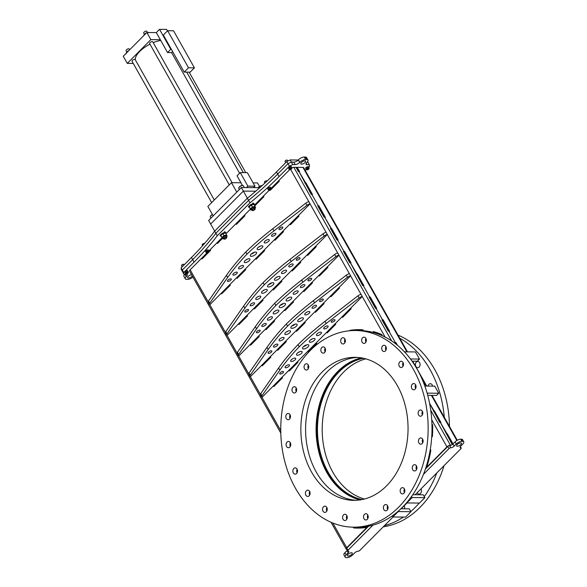 <?xml version="1.0" encoding="UTF-8"?>
<svg xmlns="http://www.w3.org/2000/svg" width="587" height="587" viewBox="0 0 587 587"><rect width="100%" height="100%" fill="white"/><g stroke="black" fill="none" stroke-linecap="round" stroke-linejoin="round"><path stroke-width="0.88" d="M296.039 167.354L296.596 167.361L298.996 171.617L296.596 167.361L297.191 167.368L299.59 171.617M361.35 357.872A72.157 54.085 -89.4 0 0 337.76 371.476A72.157 54.085 -89.4 0 0 317.472 445.592A72.157 54.085 -89.4 0 0 359.97 499.933M361.878 357.96A72.157 54.085 -89.4 0 0 338.648 371.483A72.157 54.085 -89.4 0 0 318.315 445.364A72.157 54.085 -89.4 0 0 360.506 499.853M453.025 443.926L447.36 433.874L446.766 433.866L452.636 444.286L446.766 433.866L446.208 433.859M291.996 167.823A2.752 1.108 -29.4 0 1 293.838 167.31L296.031 167.332L298.438 171.609L299.619 171.624L297.213 167.346L302.958 167.398A2.752 1.108 -29.4 0 1 303.699 167.713L407.459 351.855M397.421 345.244L395.961 342.661L395.374 342.654L396.335 344.364L395.374 342.654L394.816 342.647M389.526 331.237L383.113 319.856L382.526 319.856L388.939 331.229L382.526 319.856L381.968 319.849L388.374 331.229L389.563 331.237L383.135 319.834L381.954 319.827M376.678 308.432L370.265 297.059L369.678 297.051L376.084 308.432L369.678 297.051L369.12 297.044M376.715 308.439L370.287 297.037L369.106 297.022L375.526 308.424L376.715 308.439M350.982 262.829L344.569 251.449L343.975 251.449L350.388 262.822L343.975 251.449L343.417 251.441M351.019 262.829L344.591 251.427L343.41 251.419L349.83 262.822L351.019 262.829M325.286 217.227L318.873 205.846L318.279 205.839L324.692 217.219L318.279 205.839L317.721 205.832L324.134 217.212L325.315 217.227L318.895 205.824L317.714 205.81M299.032 171.617L311.286 194.414L312.467 194.422L299.032 171.617M311.88 194.414L318.301 205.817L311.88 194.414M338.134 240.024L324.728 217.219L337.54 240.024L331.127 228.644L330.562 228.614L336.982 240.017L338.163 240.032L331.743 228.629L330.569 228.637M337.576 240.024L343.997 251.427L337.576 240.024M350.424 262.822L362.678 285.62L363.867 285.634L350.424 262.822M363.272 285.627L369.7 297.029L363.272 285.627M376.12 308.432L382.548 319.834L376.12 308.432M397.48 345.295L395.983 342.639L395.396 342.632L388.968 331.229L395.396 342.632L394.802 342.625L395.344 343.586M429.574 403.291L439.773 422.435L440.954 422.449L429.574 403.291M453.047 443.911L440.36 422.442L452.254 444.586M312.438 194.422L306.025 183.041L305.431 183.034L311.844 194.414L305.431 183.034L304.873 183.034M363.83 285.634L357.417 274.254L356.823 274.246L363.236 285.627L356.823 274.246L356.265 274.239M440.925 422.449L434.512 411.069L433.918 411.061L440.331 422.442L433.918 411.061L433.36 411.054M350.755 308.087L342.192 316.709L342.581 317.406M350.747 308.072L342.162 316.709L342.566 317.42L351.151 308.784L350.747 308.072M282.098 377.17L273.527 385.791L273.924 386.488L282.494 377.867L282.09 377.155L273.505 385.791L273.909 386.503M327.465 266.755L318.902 275.376L319.291 276.073L327.862 267.452L327.458 266.74L318.88 275.376L319.277 276.088M258.801 335.83L250.216 344.459L250.62 345.178L259.205 336.542L258.801 335.83L250.245 344.466L250.634 345.163M281.489 280.615L272.904 289.252L273.307 289.963L281.885 281.334L281.489 280.615L272.926 289.252L273.322 289.949M245.322 269.022L236.752 277.636L237.148 278.333L245.718 269.719L245.315 269L236.73 277.636L237.133 278.355M283.139 230.97L274.569 239.591L274.965 240.288M283.132 230.955L274.547 239.584L274.951 240.303L283.528 231.667L283.132 230.955M359.266 329.652A99.225 74.373 -89.4 0 0 349.867 330.356A99.225 74.373 -89.4 0 1 363.001 329.813L363.529 330.76A98.33 73.698 -89.4 0 0 357.329 330.562M426.822 466.936L426.36 466.115A98.33 73.698 -89.4 0 0 430.315 449.275L430.843 450.214A99.225 74.373 -89.4 0 1 426.822 466.944L426.353 466.115A98.33 73.698 -89.4 0 0 430.315 449.282M342.544 525.967A99.225 74.373 -89.4 0 0 343.373 526.194L343.336 526.128M225.951 233.773L235.967 223.698L236.363 224.41L244.948 215.774L244.544 215.062L250.356 209.214M208.796 252.153L210.616 250.319L210.219 249.607L217.058 242.725L217.461 243.436L222.326 238.535M280.806 433.089L189.572 271.172A2.752 1.108 -29.4 0 1 190.144 269.807L201.635 258.243L202.038 258.955L207.835 253.122M346.807 549.381A2.752 1.108 -29.4 0 1 346.161 549.08A2.752 1.108 -29.4 0 1 346.734 547.708L368.042 526.268M387.31 506.882L387.853 506.339M404.091 489.998L404.634 489.448M425.656 468.301L446.956 446.861A2.752 1.108 -29.4 0 1 450.427 445.217L451.109 445.225M271.04 189.52L279.28 181.229L278.876 180.517L289.839 169.489M269.609 189.836L270.431 189.403M254.376 205.171L254.875 204.672L255.272 205.384L263.857 196.748L263.453 196.036L269.198 190.261M255.638 258.61L256.042 259.329L264.62 250.693L264.223 249.974L255.638 258.61M229.891 284.519L221.306 293.155L221.71 293.867L230.295 285.231L229.891 284.519M298.556 215.451L289.993 224.073L290.367 224.784L298.952 216.148L298.548 215.436L289.971 224.073L290.382 224.77M247.156 315.16L238.571 323.797L238.975 324.508L247.56 315.872L247.156 315.16M291.812 270.225L292.216 270.945L300.793 262.308L300.397 261.589L291.812 270.225M307.236 254.714L307.632 255.426L316.217 246.789L315.813 246.078L307.236 254.714M262.58 299.641L253.995 308.278L254.398 308.989L262.983 300.361L262.58 299.641M284.548 309.921L284.952 310.633L293.529 301.997L293.133 301.285L284.548 309.921M303.457 290.895L303.861 291.607L312.438 282.971L312.035 282.259L303.457 290.895M274.224 320.311L265.64 328.947L266.043 329.659L274.621 321.023L274.224 320.311L265.662 328.947L266.058 329.645M296.193 330.584L296.596 331.295L305.174 322.659L304.778 321.947L296.193 330.584M270.446 356.492L261.861 365.129L262.264 365.84L270.849 357.204L270.446 356.492L261.89 365.129L262.279 365.826M323.694 302.936L315.124 311.558L315.498 312.269L324.083 303.633L323.679 302.921L315.102 311.558L315.52 312.255M330.518 296.039L330.921 296.751L339.506 288.114L339.103 287.403L330.518 296.039M285.869 340.974L277.284 349.61L277.688 350.322L286.265 341.685L285.869 340.974L277.306 349.61L277.702 350.307M307.837 351.246L308.241 351.958L316.819 343.329L316.415 342.61L307.837 351.246M326.746 332.22L327.142 332.939L335.727 324.303L335.324 323.584L326.746 332.22M297.514 361.636L288.929 370.272L289.332 370.984L297.91 362.348L297.514 361.636M355.421 527.155A98.33 73.698 -89.4 0 0 366.281 526.568L366.743 527.397A99.225 74.373 -89.4 0 1 353.601 527.94A99.225 74.373 -89.4 0 0 357.344 528.102M353.169 527.163L353.601 527.94L353.169 527.163M432.414 436.596A99.225 74.373 -89.4 0 0 432.634 425.054L431.929 423.799A98.33 73.698 -89.4 0 1 431.805 435.517L432.414 436.596L431.812 435.517A98.33 73.698 -89.4 0 0 431.929 423.807M373.229 331.56A99.225 74.373 -89.4 0 1 381.594 334.465L382.298 335.727A98.33 73.698 -89.4 0 0 373.838 332.638L373.229 331.56L373.846 332.638A98.33 73.698 -89.4 0 1 382.298 335.72M297.521 361.651L288.951 370.272L289.347 370.969M335.331 323.606L326.768 332.22L327.157 332.917M339.11 287.417L330.547 296.039L330.936 296.736M304.785 321.962L296.215 330.584L296.611 331.281M312.049 282.274L303.479 290.895L303.875 291.592M293.14 301.3L284.57 309.921L284.966 310.618M262.587 299.656L254.017 308.278L254.413 308.975M315.821 246.092L307.258 254.714L307.647 255.411M300.405 261.611L291.834 270.225L292.231 270.923M247.164 315.175L238.601 323.797L238.99 324.494M229.899 284.534L221.336 293.155L221.725 293.852M264.231 249.996L255.661 258.61L256.057 259.307M221.937 237.838L217.08 242.725L217.476 243.422M270.636 188.831L270.446 189.388M278.884 180.532L271.179 188.288M263.46 196.051L254.897 204.672L255.286 205.369M210.227 249.622L208.811 251.045M208.392 251.463L207.901 251.962M206.984 252.887L201.657 258.243L202.053 258.94M244.559 215.077L235.989 223.698L236.378 224.395M363.529 330.752A98.33 73.698 -89.4 0 0 359.259 330.547A98.33 73.698 -89.4 0 1 428.385 397.898A98.33 73.698 -89.4 0 1 402.469 507.263A98.33 73.698 -89.4 0 1 357.351 527.207A98.33 73.698 -89.4 0 0 366.281 526.568M342.559 525.974A99.225 74.373 -89.4 0 0 343.373 526.194M351.51 552.749A2.752 1.108 150.6 0 0 348.619 553.893A2.752 1.108 150.6 0 0 347.46 555.757A2.752 1.108 150.6 0 0 348.208 556.072A2.752 1.108 150.6 0 0 351.099 554.928A2.752 1.108 150.6 0 0 352.259 553.057A2.752 1.108 150.6 0 0 351.51 552.749M457.376 446.223A2.752 1.108 -29.4 0 1 456.627 445.915A2.752 1.108 -29.4 0 1 457.787 444.043A2.752 1.108 -29.4 0 1 460.678 442.899A2.752 1.108 -29.4 0 1 461.426 443.207A2.752 1.108 -29.4 0 1 460.267 445.078A2.752 1.108 -29.4 0 1 457.376 446.223M425.421 468.991L447.8 446.465A1.431 0.58 -29.4 0 1 449.583 445.614A2.715 1.093 150.6 0 0 452.966 443.992L455.072 441.872A4.505 1.82 -29.4 0 1 460.758 439.179L461.962 441.321L462.527 441.329L461.323 439.186L460.758 439.179M461.323 439.186A4.505 1.82 -29.4 0 1 462.541 439.692L463.752 441.835A4.505 1.82 150.6 0 0 462.527 441.329M346.081 554.898A4.505 1.82 150.6 0 0 345.134 557.136L343.931 555.001A4.505 1.82 -29.4 0 1 344.87 552.756L346.081 554.898L348.179 552.778L346.976 550.643L344.87 552.756M346.976 550.643A2.715 1.093 150.6 0 0 347.306 550.261M348.179 552.778A2.715 1.093 -29.4 0 0 348.751 551.428A2.715 1.093 -29.4 0 0 348.062 551.12A1.431 0.58 -29.4 0 1 347.695 550.958L346.491 548.823A1.431 0.58 -29.4 0 1 346.792 548.111L368.599 526.165M387.237 507.417L387.956 506.691M404.017 490.527L404.737 489.8M461.962 441.321A4.505 1.82 150.6 0 0 456.275 444.014L454.169 446.127A2.715 1.093 -29.4 0 1 450.787 447.749L449.583 445.614M423.476 474.296L449.004 448.607A1.431 0.58 -29.4 0 1 450.787 447.749M347.695 550.958A1.431 0.58 -29.4 0 1 347.996 550.246L372.958 525.13M345.134 557.136A4.505 1.82 150.6 0 0 346.359 557.643L346.924 557.65A4.505 1.82 150.6 0 0 352.611 554.957L354.717 552.844A2.715 1.093 -29.4 0 1 358.099 551.222A1.431 0.58 -29.4 0 0 359.875 550.364L393.055 516.978M460.23 446.795L460.824 447.852A1.431 0.58 -29.4 0 1 461.191 448.006A1.431 0.58 -29.4 0 1 460.89 448.717L415.156 494.738M407.004 502.949L401.207 508.775M460.824 447.852A2.715 1.093 -29.4 0 1 460.135 447.543A2.715 1.093 -29.4 0 1 460.7 446.193L462.805 444.073A4.505 1.82 150.6 0 0 463.752 441.835M192.257 275.949A2.752 1.108 -29.4 0 1 191.883 276.404A2.752 1.108 -29.4 0 1 189.432 277.864A2.752 1.108 -29.4 0 1 187.657 277.732A2.752 1.108 -29.4 0 1 188.236 276.367A2.752 1.108 -29.4 0 1 191.567 274.723M301.41 162.482A2.752 1.108 150.6 0 0 300.837 163.854A2.752 1.108 150.6 0 0 302.613 163.978A2.752 1.108 150.6 0 0 305.057 162.518A2.752 1.108 150.6 0 0 305.636 161.146A2.752 1.108 150.6 0 0 303.861 161.014A2.752 1.108 150.6 0 0 301.41 162.482M306.194 163.274L307.008 164.712A3.573 1.445 -29.4 0 1 306.04 164.309A3.573 1.445 -29.4 0 1 306.788 162.533L307.03 162.283A4.505 1.82 150.6 0 0 307.977 160.046A4.505 1.82 150.6 0 0 306.752 159.532L305.35 157.045A4.505 1.82 -29.4 0 1 306.568 157.551L307.977 160.046M307.082 162.232L307.97 162.247L307.61 161.608M307.008 164.712L309.371 164.734L307.97 162.247M308.711 167.207L309.54 166.378L309.371 164.734M306.392 169.548L305.335 170.612M183.914 274.144L182.513 271.649L182.344 270.013L183.753 272.507L183.914 274.144L186.284 274.166A3.573 1.445 -29.4 0 1 187.253 274.569A3.573 1.445 -29.4 0 1 186.505 276.352L186.262 276.594A4.505 1.82 150.6 0 0 185.316 278.84A4.505 1.82 150.6 0 0 186.541 279.346L187.679 279.361A4.505 1.82 150.6 0 0 192.903 277.093M185.316 278.84L183.914 276.345A4.505 1.82 -29.4 0 1 184.802 274.151M183.753 272.507L194.084 262.11L192.683 259.615A214.541 86.575 150.6 0 0 215.862 233.281L217.271 235.776A214.541 86.575 -29.4 0 1 194.084 262.11M276.477 171.947L277.68 174.082L288.012 163.685L286.808 161.55L276.477 171.947A214.541 86.575 150.6 0 1 247.376 198.223L248.58 200.358A214.541 86.575 150.6 0 0 277.68 174.082A214.541 86.575 -29.4 0 1 248.58 200.358L215.862 233.281A214.541 86.575 -29.4 0 1 192.683 259.615L182.344 270.013L182.513 271.649L181.31 269.514L181.141 267.877L182.344 270.013L192.683 259.615L191.479 257.48A214.541 86.575 150.6 0 0 214.659 231.146L215.862 233.281L248.58 200.358L249.989 202.853L217.271 235.776M279.089 176.577L289.42 166.18L288.012 163.685L277.68 174.082L279.089 176.577A214.541 86.575 -29.4 0 1 249.989 202.853M286.808 161.55L290.198 159.943L291.401 162.085L288.012 163.685L291.401 162.085L292.803 164.58L289.42 166.18M292.803 164.58L295.173 164.602L293.764 162.107A3.573 1.445 150.6 0 0 298.277 159.972L298.526 159.723A4.505 1.82 -29.4 0 1 304.213 157.03L305.35 157.045M291.401 162.085L293.764 162.107M298.277 159.972L299.686 162.467A3.573 1.445 -29.4 0 1 295.173 164.602M299.686 162.467L298.526 159.723M304.213 157.03L305.614 159.525A4.505 1.82 150.6 0 0 299.928 162.217M305.614 159.525L306.752 159.532M224.425 232.929L224.821 232.489A3.104 1.255 -29.4 0 0 221.629 233.846A3.104 1.255 -29.4 0 0 220.418 235.886L220.015 235.167M306.693 167.148A0.998 0.404 -29.4 0 1 307.588 166.833A0.998 0.404 -29.4 0 1 307.859 167.156M268.464 239.525A2.862 1.152 -29.4 0 1 269.242 239.848A2.862 1.152 -29.4 0 1 268.039 241.785A2.862 1.152 -29.4 0 1 265.031 242.981A2.862 1.152 -29.4 0 1 264.26 242.658A2.862 1.152 -29.4 0 1 265.456 240.714A2.862 1.152 -29.4 0 1 268.464 239.525M275.222 233.266A2.502 1.013 -29.4 0 1 275.897 233.553A2.502 1.013 -29.4 0 1 274.848 235.248A2.502 1.013 -29.4 0 1 272.214 236.29A2.502 1.013 -29.4 0 1 271.539 236.011A2.502 1.013 -29.4 0 1 272.588 234.308A2.502 1.013 -29.4 0 1 275.222 233.266M282.186 227.015A2.143 0.866 -29.4 0 1 282.765 227.257A2.143 0.866 -29.4 0 1 281.87 228.71A2.143 0.866 -29.4 0 1 279.61 229.605A2.143 0.866 -29.4 0 1 279.03 229.363A2.143 0.866 -29.4 0 1 279.933 227.91A2.143 0.866 -29.4 0 1 282.186 227.015M260.312 246.136A3.221 1.299 -29.4 0 1 258.471 247.171M261.927 245.784A3.221 1.299 -29.4 0 1 262.8 246.144A3.221 1.299 -29.4 0 1 261.442 248.33A3.221 1.299 -29.4 0 1 258.067 249.666A3.221 1.299 -29.4 0 1 257.194 249.306A3.221 1.299 -29.4 0 1 258.544 247.12A3.221 1.299 -29.4 0 1 261.927 245.784M230.691 278.832A2.143 0.866 -29.4 0 1 231.278 279.074A2.143 0.866 -29.4 0 1 230.375 280.527A2.143 0.866 -29.4 0 1 228.116 281.422A2.143 0.866 -29.4 0 1 227.536 281.18A2.143 0.866 -29.4 0 1 228.438 279.72A2.143 0.866 -29.4 0 1 230.691 278.832M236.598 272.126A2.502 1.013 -29.4 0 1 237.28 272.412A2.502 1.013 -29.4 0 1 236.223 274.107A2.502 1.013 -29.4 0 1 233.597 275.149A2.502 1.013 -29.4 0 1 232.914 274.87A2.502 1.013 -29.4 0 1 233.971 273.168A2.502 1.013 -29.4 0 1 236.598 272.126M242.717 265.434A2.862 1.152 -29.4 0 1 243.495 265.757A2.862 1.152 -29.4 0 1 242.292 267.694A2.862 1.152 -29.4 0 1 239.283 268.883A2.862 1.152 -29.4 0 1 238.513 268.56A2.862 1.152 -29.4 0 1 239.716 266.623A2.862 1.152 -29.4 0 1 242.717 265.434M247.435 259.094A3.221 1.299 -29.4 0 1 245.601 260.129M249.049 258.735A3.221 1.299 -29.4 0 1 249.923 259.102A3.221 1.299 -29.4 0 1 248.572 261.281A3.221 1.299 -29.4 0 1 245.19 262.624A3.221 1.299 -29.4 0 1 244.317 262.257A3.221 1.299 -29.4 0 1 245.667 260.078A3.221 1.299 -29.4 0 1 249.049 258.735M254.487 252.205A3.573 1.445 -29.4 0 1 251.207 254.054M255.594 252.043A3.573 1.445 -29.4 0 1 256.57 252.447A3.573 1.445 -29.4 0 1 255.066 254.868A3.573 1.445 -29.4 0 1 251.309 256.358A3.573 1.445 -29.4 0 1 250.333 255.954A3.573 1.445 -29.4 0 1 251.838 253.533A3.573 1.445 -29.4 0 1 255.594 252.043M306.95 205.333L273.997 230.852A171.639 69.266 150.6 0 0 247.01 254.134L245.806 251.999A171.639 69.266 -29.4 0 1 272.786 228.71L305.746 203.19A3.573 1.445 -29.4 0 1 308.879 201.693L310.083 203.828A3.573 1.445 150.6 0 0 306.95 205.333L305.746 203.19M247.01 254.134A171.639 69.266 150.6 0 0 227.631 277.497L209.72 303.163A3.573 1.445 150.6 0 0 209.442 304.382L208.238 302.246A3.573 1.445 -29.4 0 1 208.517 301.028L226.428 275.362A171.639 69.266 -29.4 0 1 245.806 251.999M209.442 304.382A3.573 1.445 150.6 0 0 209.838 304.697L310.083 203.828M256.548 299.524A2.862 1.152 150.6 0 0 259.557 298.335A2.862 1.152 150.6 0 0 260.76 296.398A2.862 1.152 150.6 0 0 259.982 296.075A2.862 1.152 150.6 0 0 256.981 297.264A2.862 1.152 150.6 0 0 255.778 299.201A2.862 1.152 150.6 0 0 256.548 299.524M250.862 305.79A2.502 1.013 150.6 0 0 253.489 304.748A2.502 1.013 150.6 0 0 254.545 303.053A2.502 1.013 150.6 0 0 253.863 302.767A2.502 1.013 150.6 0 0 251.236 303.809A2.502 1.013 150.6 0 0 250.179 305.511A2.502 1.013 150.6 0 0 250.862 305.79M245.381 312.064A2.143 0.866 150.6 0 0 247.641 311.169A2.143 0.866 150.6 0 0 248.543 309.709A2.143 0.866 150.6 0 0 247.956 309.466A2.143 0.866 150.6 0 0 245.704 310.362A2.143 0.866 150.6 0 0 244.801 311.822A2.143 0.866 150.6 0 0 245.381 312.064M262.455 293.265A3.221 1.299 150.6 0 0 265.838 291.922A3.221 1.299 150.6 0 0 267.188 289.736A3.221 1.299 150.6 0 0 266.315 289.376A3.221 1.299 150.6 0 0 262.932 290.712A3.221 1.299 150.6 0 0 261.582 292.898A3.221 1.299 150.6 0 0 262.455 293.265M262.866 290.77A3.221 1.299 150.6 0 0 264.7 289.736M296.875 260.246A2.143 0.866 150.6 0 0 299.135 259.351A2.143 0.866 150.6 0 0 300.03 257.898A2.143 0.866 150.6 0 0 299.451 257.656A2.143 0.866 150.6 0 0 297.198 258.544A2.143 0.866 150.6 0 0 296.296 260.004A2.143 0.866 150.6 0 0 296.875 260.246M289.479 266.931A2.502 1.013 150.6 0 0 292.113 265.889A2.502 1.013 150.6 0 0 293.162 264.194A2.502 1.013 150.6 0 0 292.487 263.908A2.502 1.013 150.6 0 0 289.853 264.95A2.502 1.013 150.6 0 0 288.804 266.652A2.502 1.013 150.6 0 0 289.479 266.931M282.296 273.615A2.862 1.152 150.6 0 0 285.304 272.427A2.862 1.152 150.6 0 0 286.507 270.49A2.862 1.152 150.6 0 0 285.73 270.167A2.862 1.152 150.6 0 0 282.721 271.355A2.862 1.152 150.6 0 0 281.525 273.293A2.862 1.152 150.6 0 0 282.296 273.615M275.332 280.307A3.221 1.299 150.6 0 0 278.708 278.972A3.221 1.299 150.6 0 0 280.065 276.785A3.221 1.299 150.6 0 0 279.192 276.426A3.221 1.299 150.6 0 0 275.809 277.761A3.221 1.299 150.6 0 0 274.459 279.948A3.221 1.299 150.6 0 0 275.332 280.307M275.736 277.812A3.221 1.299 150.6 0 0 277.578 276.778M268.575 286.999A3.573 1.445 150.6 0 0 272.331 285.509A3.573 1.445 150.6 0 0 273.836 283.088A3.573 1.445 150.6 0 0 272.86 282.685A3.573 1.445 150.6 0 0 269.103 284.167A3.573 1.445 150.6 0 0 267.599 286.595A3.573 1.445 150.6 0 0 268.575 286.999M268.472 284.695A3.573 1.445 150.6 0 0 271.752 282.846M226.707 335.023L225.503 332.888A3.573 1.445 -29.4 0 1 225.782 331.67L243.693 306.003A171.639 69.266 -29.4 0 1 263.071 282.64L264.275 284.776A171.639 69.266 150.6 0 0 244.896 308.138L226.986 333.805A3.573 1.445 150.6 0 0 226.707 335.023A3.573 1.445 150.6 0 0 227.11 335.338L327.348 234.47A3.573 1.445 150.6 0 0 324.215 235.974L291.262 261.494A171.639 69.266 150.6 0 0 264.275 284.776M263.071 282.64A171.639 69.266 -29.4 0 1 290.051 259.351L323.011 233.831A3.573 1.445 -29.4 0 1 326.145 232.335L327.348 234.47M268.193 320.194A2.862 1.152 150.6 0 0 271.201 318.998A2.862 1.152 150.6 0 0 272.405 317.061A2.862 1.152 150.6 0 0 271.627 316.738A2.862 1.152 150.6 0 0 268.619 317.927A2.862 1.152 150.6 0 0 267.423 319.871A2.862 1.152 150.6 0 0 268.193 320.194M262.506 326.46A2.502 1.013 150.6 0 0 265.133 325.418A2.502 1.013 150.6 0 0 266.19 323.716A2.502 1.013 150.6 0 0 265.507 323.437A2.502 1.013 150.6 0 0 262.881 324.479A2.502 1.013 150.6 0 0 261.824 326.174A2.502 1.013 150.6 0 0 262.506 326.46M257.025 332.726A2.143 0.866 150.6 0 0 259.285 331.831A2.143 0.866 150.6 0 0 260.188 330.378A2.143 0.866 150.6 0 0 259.601 330.136A2.143 0.866 150.6 0 0 257.348 331.024A2.143 0.866 150.6 0 0 256.446 332.484A2.143 0.866 150.6 0 0 257.025 332.726M274.1 313.928A3.221 1.299 150.6 0 0 277.482 312.585A3.221 1.299 150.6 0 0 278.832 310.406A3.221 1.299 150.6 0 0 277.959 310.039A3.221 1.299 150.6 0 0 274.577 311.381A3.221 1.299 150.6 0 0 273.226 313.561A3.221 1.299 150.6 0 0 274.1 313.928M274.511 311.433A3.221 1.299 150.6 0 0 276.345 310.398M308.52 280.909A2.143 0.866 150.6 0 0 310.772 280.021A2.143 0.866 150.6 0 0 311.675 278.561A2.143 0.866 150.6 0 0 311.095 278.319A2.143 0.866 150.6 0 0 308.843 279.214A2.143 0.866 150.6 0 0 307.94 280.667A2.143 0.866 150.6 0 0 308.52 280.909M301.124 287.593A2.502 1.013 150.6 0 0 303.758 286.551A2.502 1.013 150.6 0 0 304.807 284.856A2.502 1.013 150.6 0 0 304.125 284.57A2.502 1.013 150.6 0 0 301.498 285.612A2.502 1.013 150.6 0 0 300.449 287.314A2.502 1.013 150.6 0 0 301.124 287.593M293.94 294.285A2.862 1.152 150.6 0 0 296.949 293.096A2.862 1.152 150.6 0 0 298.152 291.152A2.862 1.152 150.6 0 0 297.374 290.829A2.862 1.152 150.6 0 0 294.366 292.018A2.862 1.152 150.6 0 0 293.17 293.962A2.862 1.152 150.6 0 0 293.94 294.285M286.97 300.977A3.221 1.299 150.6 0 0 290.352 299.634A3.221 1.299 150.6 0 0 291.71 297.448A3.221 1.299 150.6 0 0 290.836 297.088A3.221 1.299 150.6 0 0 287.454 298.423A3.221 1.299 150.6 0 0 286.104 300.61A3.221 1.299 150.6 0 0 286.97 300.977M287.381 298.482A3.221 1.299 150.6 0 0 289.222 297.44M280.219 307.669A3.573 1.445 150.6 0 0 283.976 306.179A3.573 1.445 150.6 0 0 285.48 303.75A3.573 1.445 150.6 0 0 284.504 303.347A3.573 1.445 150.6 0 0 280.747 304.836A3.573 1.445 150.6 0 0 279.243 307.258A3.573 1.445 150.6 0 0 280.219 307.669M280.116 305.365A3.573 1.445 150.6 0 0 283.396 303.516M238.351 355.693L237.148 353.55A3.573 1.445 -29.4 0 1 237.427 352.332L255.338 326.666A171.639 69.266 -29.4 0 1 274.709 303.303L275.919 305.445A171.639 69.266 150.6 0 0 256.541 328.808L238.63 354.475A3.573 1.445 150.6 0 0 238.351 355.693A3.573 1.445 150.6 0 0 238.748 356.001L338.993 255.14A3.573 1.445 150.6 0 0 335.859 256.636L302.907 282.156A171.639 69.266 150.6 0 0 275.919 305.445M274.709 303.303A171.639 69.266 -29.4 0 1 301.696 280.021L334.649 254.501A3.573 1.445 -29.4 0 1 337.789 252.997L338.993 255.14M279.838 340.856A2.862 1.152 150.6 0 0 282.846 339.668A2.862 1.152 150.6 0 0 284.049 337.723A2.862 1.152 150.6 0 0 283.272 337.4A2.862 1.152 150.6 0 0 280.263 338.589A2.862 1.152 150.6 0 0 279.067 340.533A2.862 1.152 150.6 0 0 279.838 340.856M274.151 347.122A2.502 1.013 150.6 0 0 276.778 346.081A2.502 1.013 150.6 0 0 277.834 344.386A2.502 1.013 150.6 0 0 277.152 344.099A2.502 1.013 150.6 0 0 274.525 345.141A2.502 1.013 150.6 0 0 273.469 346.836A2.502 1.013 150.6 0 0 274.151 347.122M268.67 353.389A2.143 0.866 150.6 0 0 270.93 352.501A2.143 0.866 150.6 0 0 271.825 351.041A2.143 0.866 150.6 0 0 271.245 350.799A2.143 0.866 150.6 0 0 268.993 351.694A2.143 0.866 150.6 0 0 268.09 353.147A2.143 0.866 150.6 0 0 268.67 353.389M285.744 334.59A3.221 1.299 150.6 0 0 289.127 333.255A3.221 1.299 150.6 0 0 290.477 331.068A3.221 1.299 150.6 0 0 289.604 330.708A3.221 1.299 150.6 0 0 286.221 332.044A3.221 1.299 150.6 0 0 284.871 334.23A3.221 1.299 150.6 0 0 285.744 334.59M286.155 332.095A3.221 1.299 150.6 0 0 287.99 331.061M320.164 301.579A2.143 0.866 150.6 0 0 322.417 300.683A2.143 0.866 150.6 0 0 323.32 299.223A2.143 0.866 150.6 0 0 322.74 298.981A2.143 0.866 150.6 0 0 320.487 299.876A2.143 0.866 150.6 0 0 319.585 301.336A2.143 0.866 150.6 0 0 320.164 301.579M312.768 308.263A2.502 1.013 150.6 0 0 315.402 307.221A2.502 1.013 150.6 0 0 316.452 305.519A2.502 1.013 150.6 0 0 315.769 305.24A2.502 1.013 150.6 0 0 313.142 306.282A2.502 1.013 150.6 0 0 312.093 307.977A2.502 1.013 150.6 0 0 312.768 308.263M305.585 314.948A2.862 1.152 150.6 0 0 308.593 313.759A2.862 1.152 150.6 0 0 309.797 311.814A2.862 1.152 150.6 0 0 309.019 311.492A2.862 1.152 150.6 0 0 306.01 312.688A2.862 1.152 150.6 0 0 304.807 314.625A2.862 1.152 150.6 0 0 305.585 314.948M298.614 321.639A3.221 1.299 150.6 0 0 301.997 320.297A3.221 1.299 150.6 0 0 303.354 318.117A3.221 1.299 150.6 0 0 302.481 317.75A3.221 1.299 150.6 0 0 299.099 319.093A3.221 1.299 150.6 0 0 297.741 321.272A3.221 1.299 150.6 0 0 298.614 321.639M299.025 319.145A3.221 1.299 150.6 0 0 300.867 318.11M291.856 328.331A3.573 1.445 150.6 0 0 295.621 326.842A3.573 1.445 150.6 0 0 297.117 324.413A3.573 1.445 150.6 0 0 296.149 324.009A3.573 1.445 150.6 0 0 292.392 325.499A3.573 1.445 150.6 0 0 290.888 327.928A3.573 1.445 150.6 0 0 291.856 328.331M291.761 326.027A3.573 1.445 150.6 0 0 295.041 324.178M249.996 376.355L248.793 374.22A3.573 1.445 -29.4 0 1 249.064 373.002L266.982 347.335A171.639 69.266 -29.4 0 1 286.353 323.973L287.564 326.108A171.639 69.266 150.6 0 0 268.186 349.47L250.275 375.137A3.573 1.445 150.6 0 0 249.996 376.355A3.573 1.445 150.6 0 0 250.392 376.671L350.637 275.802A3.573 1.445 150.6 0 0 347.504 277.299L314.544 302.819A171.639 69.266 150.6 0 0 287.564 326.108M286.353 323.973A171.639 69.266 -29.4 0 1 313.341 300.683L346.293 275.164A3.573 1.445 -29.4 0 1 349.434 273.659L350.637 275.802M296.604 473.496A3.126 2.348 -89.4 0 0 297.426 470.018A3.126 2.348 -89.4 0 0 295.224 467.876A3.126 2.348 -89.4 0 0 293.786 468.507A3.126 2.348 -89.4 0 0 292.964 471.985A3.126 2.348 -89.4 0 0 295.166 474.135A3.126 2.348 -89.4 0 0 296.604 473.496M344.437 343.336A3.126 2.348 -89.4 0 0 345.259 339.858A3.126 2.348 -89.4 0 0 343.057 337.716A3.126 2.348 -89.4 0 0 341.627 338.354A3.126 2.348 -89.4 0 0 340.798 341.832A3.126 2.348 -89.4 0 0 342.999 343.975A3.126 2.348 -89.4 0 0 344.437 343.336M365.4 342.779A3.126 2.348 -89.4 0 0 366.222 339.301A3.126 2.348 -89.4 0 0 364.021 337.158A3.126 2.348 -89.4 0 0 362.583 337.796A3.126 2.348 -89.4 0 0 361.761 341.274A3.126 2.348 -89.4 0 0 363.962 343.417A3.126 2.348 -89.4 0 0 365.4 342.779M385.424 350.894A3.126 2.348 -89.4 0 0 386.246 347.416A3.126 2.348 -89.4 0 0 384.052 345.273A3.126 2.348 -89.4 0 0 382.614 345.904A3.126 2.348 -89.4 0 0 381.792 349.382A3.126 2.348 -89.4 0 0 383.986 351.525A3.126 2.348 -89.4 0 0 385.424 350.894M402.557 366.875A3.126 2.348 -89.4 0 0 403.379 363.397A3.126 2.348 -89.4 0 0 401.185 361.254A3.126 2.348 -89.4 0 0 399.747 361.893A3.126 2.348 -89.4 0 0 398.925 365.371A3.126 2.348 -89.4 0 0 401.119 367.513A3.126 2.348 -89.4 0 0 402.557 366.875M415.119 389.174A3.126 2.348 -89.4 0 0 415.941 385.696A3.126 2.348 -89.4 0 0 413.747 383.546A3.126 2.348 -89.4 0 0 412.309 384.184A3.126 2.348 -89.4 0 0 411.487 387.662A3.126 2.348 -89.4 0 0 413.681 389.805A3.126 2.348 -89.4 0 0 415.119 389.174M421.884 415.596A3.126 2.348 -89.4 0 0 422.706 412.111A3.126 2.348 -89.4 0 0 420.505 409.968A3.126 2.348 -89.4 0 0 419.074 410.607A3.126 2.348 -89.4 0 0 418.245 414.084A3.126 2.348 -89.4 0 0 420.446 416.227A3.126 2.348 -89.4 0 0 421.884 415.596M422.178 443.559A3.126 2.348 -89.4 0 0 423.007 440.074A3.126 2.348 -89.4 0 0 420.806 437.931A3.126 2.348 -89.4 0 0 419.367 438.57A3.126 2.348 -89.4 0 0 418.546 442.048A3.126 2.348 -89.4 0 0 420.747 444.19A3.126 2.348 -89.4 0 0 422.178 443.559M415.985 470.319A3.126 2.348 -89.4 0 0 416.814 466.841A3.126 2.348 -89.4 0 0 414.613 464.699A3.126 2.348 -89.4 0 0 413.175 465.337A3.126 2.348 -89.4 0 0 412.353 468.815A3.126 2.348 -89.4 0 0 414.554 470.957A3.126 2.348 -89.4 0 0 415.985 470.319M403.907 493.271A3.126 2.348 -89.4 0 0 404.737 489.793A3.126 2.348 -89.4 0 0 402.535 487.65A3.126 2.348 -89.4 0 0 401.097 488.281A3.126 2.348 -89.4 0 0 400.275 491.767A3.126 2.348 -89.4 0 0 402.469 493.909A3.126 2.348 -89.4 0 0 403.907 493.271M387.127 510.162A3.126 2.348 -89.4 0 0 387.948 506.676A3.126 2.348 -89.4 0 0 385.754 504.534A3.126 2.348 -89.4 0 0 384.316 505.172A3.126 2.348 -89.4 0 0 383.494 508.65A3.126 2.348 -89.4 0 0 385.688 510.793A3.126 2.348 -89.4 0 0 387.127 510.162M367.286 519.326A3.126 2.348 -89.4 0 0 368.108 515.848A3.126 2.348 -89.4 0 0 365.906 513.706A3.126 2.348 -89.4 0 0 364.476 514.344A3.126 2.348 -89.4 0 0 363.647 517.822A3.126 2.348 -89.4 0 0 365.848 519.965A3.126 2.348 -89.4 0 0 367.286 519.326M346.323 519.884A3.126 2.348 -89.4 0 0 347.144 516.406A3.126 2.348 -89.4 0 0 344.951 514.263A3.126 2.348 -89.4 0 0 343.512 514.902A3.126 2.348 -89.4 0 0 342.691 518.38A3.126 2.348 -89.4 0 0 344.885 520.522A3.126 2.348 -89.4 0 0 346.323 519.884M326.299 511.776A3.126 2.348 -89.4 0 0 327.12 508.298A3.126 2.348 -89.4 0 0 324.919 506.155A3.126 2.348 -89.4 0 0 323.488 506.786A3.126 2.348 -89.4 0 0 322.659 510.264A3.126 2.348 -89.4 0 0 324.86 512.407A3.126 2.348 -89.4 0 0 326.299 511.776M309.166 495.788A3.126 2.348 -89.4 0 0 309.987 492.31A3.126 2.348 -89.4 0 0 307.786 490.167A3.126 2.348 -89.4 0 0 306.355 490.805A3.126 2.348 -89.4 0 0 305.526 494.283A3.126 2.348 -89.4 0 0 307.727 496.426A3.126 2.348 -89.4 0 0 309.166 495.788M289.839 447.074A3.126 2.348 -89.4 0 0 290.66 443.596A3.126 2.348 -89.4 0 0 288.466 441.453A3.126 2.348 -89.4 0 0 287.028 442.084A3.126 2.348 -89.4 0 0 286.207 445.57A3.126 2.348 -89.4 0 0 288.4 447.712A3.126 2.348 -89.4 0 0 289.839 447.074M289.538 419.111A3.126 2.348 -89.4 0 0 290.367 415.633A3.126 2.348 -89.4 0 0 288.166 413.49A3.126 2.348 -89.4 0 0 286.727 414.121A3.126 2.348 -89.4 0 0 285.906 417.606A3.126 2.348 -89.4 0 0 288.107 419.749A3.126 2.348 -89.4 0 0 289.538 419.111M295.731 392.343A3.126 2.348 -89.4 0 0 296.56 388.865A3.126 2.348 -89.4 0 0 294.358 386.723A3.126 2.348 -89.4 0 0 292.92 387.361A3.126 2.348 -89.4 0 0 292.099 390.839A3.126 2.348 -89.4 0 0 294.3 392.982A3.126 2.348 -89.4 0 0 295.731 392.343M307.808 369.399A3.126 2.348 -89.4 0 0 308.637 365.914A3.126 2.348 -89.4 0 0 306.436 363.771A3.126 2.348 -89.4 0 0 304.998 364.41A3.126 2.348 -89.4 0 0 304.176 367.888A3.126 2.348 -89.4 0 0 306.377 370.03A3.126 2.348 -89.4 0 0 307.808 369.399M324.596 352.508A3.126 2.348 -89.4 0 0 325.418 349.03A3.126 2.348 -89.4 0 0 323.217 346.888A3.126 2.348 -89.4 0 0 321.786 347.519A3.126 2.348 -89.4 0 0 320.957 351.004A3.126 2.348 -89.4 0 0 323.158 353.147A3.126 2.348 -89.4 0 0 324.596 352.508M398.624 507.227A98.33 73.698 90.6 0 1 353.499 527.17A98.33 73.698 90.6 0 1 284.372 459.819A98.33 73.698 90.6 0 1 310.288 350.454A98.33 73.698 90.6 0 1 355.406 330.51A98.33 73.698 90.6 0 1 424.533 397.861A98.33 73.698 90.6 0 1 398.624 507.227M322.336 371.835A71.511 53.6 90.6 0 1 355.15 357.329A71.511 53.6 90.6 0 1 405.419 406.314A71.511 53.6 90.6 0 1 386.576 485.845A71.511 53.6 90.6 0 1 353.763 500.351A71.511 53.6 90.6 0 1 303.486 451.366A71.511 53.6 90.6 0 1 322.336 371.835M357.512 357.424A71.511 53.6 -89.4 0 0 327.069 371.879A71.511 53.6 -89.4 0 0 307.867 449.913A71.511 53.6 -89.4 0 0 356.126 500.307M325.132 348.245A3.126 2.348 -89.4 0 0 325.095 351.826M308.314 368.709A3.126 2.348 90.6 0 1 308.344 365.129M296.237 391.661A3.126 2.348 90.6 0 1 296.266 388.08M290.044 418.428A3.126 2.348 90.6 0 1 290.073 414.848M290.338 446.391A3.126 2.348 90.6 0 1 290.374 442.811M309.665 495.105A3.126 2.348 90.6 0 1 309.701 491.524M326.798 511.086A3.126 2.348 90.6 0 1 326.834 507.513M346.822 519.202A3.126 2.348 90.6 0 1 346.858 515.621M367.785 518.644A3.126 2.348 90.6 0 1 367.822 515.063M387.625 509.472A3.126 2.348 90.6 0 1 387.662 505.891M404.406 492.588A3.126 2.348 90.6 0 1 404.443 489.008M416.491 469.637A3.126 2.348 90.6 0 1 416.521 466.056M422.684 442.869A3.126 2.348 90.6 0 1 422.713 439.289M422.383 414.906A3.126 2.348 90.6 0 1 422.42 411.326M415.618 388.484A3.126 2.348 90.6 0 1 415.655 384.911M403.056 366.193A3.126 2.348 90.6 0 1 403.093 362.612M385.923 350.204A3.126 2.348 90.6 0 1 385.96 346.631M365.899 342.096A3.126 2.348 90.6 0 1 365.936 338.516M344.936 342.654A3.126 2.348 90.6 0 1 344.973 339.073M297.103 472.814A3.126 2.348 90.6 0 1 297.139 469.233M362.069 499.566A71.511 53.6 90.6 0 1 317.457 429.508A71.511 53.6 90.6 0 1 361.922 358.606A71.511 53.6 90.6 0 1 363.441 358.275M428.048 386.07A3.126 2.348 90.6 0 1 429.919 383.759A3.126 2.348 90.6 0 1 430.352 383.707A3.126 2.348 90.6 0 1 432.604 386.114M420.923 488.942A3.126 2.348 90.6 0 1 419.507 494.019A3.126 2.348 90.6 0 1 419.074 494.071A3.126 2.348 90.6 0 1 417.166 492.713M444.036 465.682A98.33 73.698 90.6 0 1 388.359 525.842A98.33 73.698 90.6 0 1 383.282 526.81M404.135 505.825A3.126 2.348 90.6 0 1 404.546 508.804M417.357 361.467A3.126 2.348 90.6 0 1 417.79 361.416A3.126 2.348 90.6 0 1 420.094 364.278A3.126 2.348 90.6 0 1 418.157 367.623A3.126 2.348 90.6 0 1 417.724 367.675A3.126 2.348 90.6 0 1 415.42 364.813A3.126 2.348 90.6 0 1 417.357 361.467M398.037 335.133A98.33 73.698 90.6 0 1 449.481 426.426M364.446 499.023A71.511 53.6 90.6 0 1 322.197 428.525A71.511 53.6 90.6 0 1 365.804 358.862M384.507 525.578A98.33 73.698 -89.4 0 0 403.452 517.081M410.819 511.497A98.33 73.698 -89.4 0 0 419.228 503.066M424.284 496.617A98.33 73.698 -89.4 0 0 436.794 472.961M444.278 417.196A98.33 73.698 -89.4 0 0 399.784 338.229M405.573 517.103L410.937 511.703L398.199 511.578L392.835 516.978L405.573 517.103M410.937 511.703L409.33 508.856L400.928 508.768M392.835 516.978L392.233 515.907M296.758 471.765L297.462 471.772M410.43 358.973L419.485 359.061L415.464 351.936L404.421 351.826M412.037 361.166L417.335 361.218L419.485 359.061M412.147 497.549L424.878 497.673L419.514 503.066L406.784 502.942L412.147 497.549L411.538 496.47M412.764 494.716L423.278 494.819L424.878 497.673M291.482 361.519A2.862 1.152 150.6 0 0 294.491 360.33A2.862 1.152 150.6 0 0 295.694 358.393A2.862 1.152 150.6 0 0 294.916 358.07A2.862 1.152 150.6 0 0 291.908 359.259A2.862 1.152 150.6 0 0 290.704 361.196A2.862 1.152 150.6 0 0 291.482 361.519M285.796 367.785A2.502 1.013 150.6 0 0 288.422 366.743A2.502 1.013 150.6 0 0 289.472 365.048A2.502 1.013 150.6 0 0 288.797 364.762A2.502 1.013 150.6 0 0 286.163 365.804A2.502 1.013 150.6 0 0 285.113 367.506A2.502 1.013 150.6 0 0 285.796 367.785M280.315 374.058A2.143 0.866 150.6 0 0 282.567 373.163A2.143 0.866 150.6 0 0 283.47 371.703A2.143 0.866 150.6 0 0 282.89 371.461A2.143 0.866 150.6 0 0 280.637 372.356A2.143 0.866 150.6 0 0 279.735 373.816A2.143 0.866 150.6 0 0 280.315 374.058M297.389 355.26A3.221 1.299 150.6 0 0 300.771 353.917A3.221 1.299 150.6 0 0 302.122 351.73A3.221 1.299 150.6 0 0 301.248 351.371A3.221 1.299 150.6 0 0 297.866 352.706A3.221 1.299 150.6 0 0 296.516 354.893A3.221 1.299 150.6 0 0 297.389 355.26M297.8 352.765A3.221 1.299 150.6 0 0 299.634 351.73M331.809 322.241A2.143 0.866 150.6 0 0 334.062 321.346A2.143 0.866 150.6 0 0 334.964 319.893A2.143 0.866 150.6 0 0 334.385 319.651A2.143 0.866 150.6 0 0 332.132 320.539A2.143 0.866 150.6 0 0 331.229 321.999A2.143 0.866 150.6 0 0 331.809 322.241M324.413 328.925A2.502 1.013 150.6 0 0 327.04 327.884A2.502 1.013 150.6 0 0 328.096 326.189A2.502 1.013 150.6 0 0 327.414 325.902A2.502 1.013 150.6 0 0 324.787 326.944A2.502 1.013 150.6 0 0 323.731 328.647A2.502 1.013 150.6 0 0 324.413 328.925M317.229 335.61A2.862 1.152 150.6 0 0 320.238 334.421A2.862 1.152 150.6 0 0 321.441 332.484A2.862 1.152 150.6 0 0 320.663 332.161A2.862 1.152 150.6 0 0 317.655 333.35A2.862 1.152 150.6 0 0 316.452 335.287A2.862 1.152 150.6 0 0 317.229 335.61M310.259 342.302A3.221 1.299 150.6 0 0 313.641 340.966A3.221 1.299 150.6 0 0 314.999 338.78A3.221 1.299 150.6 0 0 314.126 338.42A3.221 1.299 150.6 0 0 310.743 339.756A3.221 1.299 150.6 0 0 309.386 341.942A3.221 1.299 150.6 0 0 310.259 342.302M310.67 339.807A3.221 1.299 150.6 0 0 312.511 338.772M303.501 348.994A3.573 1.445 150.6 0 0 307.265 347.504A3.573 1.445 150.6 0 0 308.762 345.083A3.573 1.445 150.6 0 0 307.793 344.679A3.573 1.445 150.6 0 0 304.037 346.161A3.573 1.445 150.6 0 0 302.532 348.59A3.573 1.445 150.6 0 0 303.501 348.994M303.406 346.69A3.573 1.445 150.6 0 0 306.685 344.84M261.641 397.017L260.437 394.882A3.573 1.445 -29.4 0 1 260.709 393.664L278.627 367.998A171.639 69.266 -29.4 0 1 297.998 344.635L299.201 346.77A171.639 69.266 150.6 0 0 279.83 370.133L261.919 395.799A3.573 1.445 150.6 0 0 261.641 397.017A3.573 1.445 150.6 0 0 262.037 397.333L362.282 296.464A3.573 1.445 150.6 0 0 359.141 297.969L326.189 323.488A171.639 69.266 150.6 0 0 299.201 346.77M297.998 344.635A171.639 69.266 -29.4 0 1 324.985 321.346L357.938 295.826A3.573 1.445 -29.4 0 1 361.071 294.329L362.282 296.464M427.725 395.337L436.611 395.425L438.753 393.261L427.116 393.151M424.827 386.041L434.74 386.136L438.753 393.261M290.198 159.943L298.225 160.024M214.666 231.131L247.369 198.23L214.659 231.146L208.634 220.455L241.352 187.532L259.74 187.708M181.141 267.877L191.479 257.48M160.765 40.474A18.769 7.572 150.6 0 0 153.214 42.653M149.964 44.164A18.769 7.572 150.6 0 0 139.655 51.502A18.769 7.572 150.6 0 0 135.399 59.955M232.122 182.689L152.737 41.802A1.79 0.719 150.6 0 0 151.585 41.714A1.79 0.719 150.6 0 0 149.993 42.668A1.79 0.719 150.6 0 0 149.619 43.555L229.268 184.905M239.584 173.253L171.808 52.977A1.79 0.719 -29.4 0 1 172.182 52.089A1.79 0.719 -29.4 0 1 172.703 51.663M214.292 199.969L135.142 59.5A1.79 0.719 150.6 0 0 134.658 59.302A1.79 0.719 150.6 0 0 132.779 60.043A1.79 0.719 150.6 0 0 132.024 61.261L211.672 202.61M147.498 32.505L146.809 31.28A1.79 0.719 150.6 0 0 145.906 31.126A1.79 0.719 150.6 0 0 144.064 32.146A1.79 0.719 150.6 0 0 144.028 32.19A1.79 0.719 150.6 0 0 143.69 33.033L144.395 34.273M145.781 31.162A1.401 0.565 150.6 0 0 145.671 31.184A1.401 0.565 150.6 0 0 144.226 31.977A1.401 0.565 150.6 0 0 144.197 32.014A1.401 0.565 150.6 0 0 144.167 32.043L144.028 32.19M129.668 49.785L129.213 48.985A1.79 0.719 150.6 0 0 128.729 48.787A1.79 0.719 150.6 0 0 128.318 48.831A1.79 0.719 150.6 0 0 126.432 49.895A1.79 0.719 150.6 0 0 126.102 50.739L126.799 51.979M128.186 48.86A1.401 0.565 150.6 0 0 128.076 48.882A1.401 0.565 150.6 0 0 126.601 49.712A1.401 0.565 150.6 0 0 126.528 49.8M128.905 50.555A2.935 1.181 150.6 0 0 128.017 51.018A2.935 1.181 150.6 0 0 126.645 52.155M126.051 53.887L126.689 52.104L128.869 50.592M147.682 32.483L147.616 32.498A2.935 1.181 150.6 0 0 147.616 32.498A2.935 1.181 150.6 0 0 147.594 32.505L148.907 32.696M143.705 35.668L144.468 34.2A2.935 1.181 150.6 0 0 144.314 34.354A2.935 1.181 150.6 0 0 144.299 34.376M144.314 34.354L145.737 33.62M146.501 32.85A2.935 1.181 150.6 0 0 144.468 34.2M145.605 33.386L146.963 32.674M133.249 63.425L127.269 63.374L150.866 39.623L160.332 39.718L167.559 52.544L171.83 52.581M150.866 39.623L146.853 32.498L123.248 56.242L127.269 63.374M167.633 30.737L163.34 35.059L184.223 72.113L190.137 72.164L194.429 67.85L173.554 30.795L167.633 30.737L188.515 67.791L194.429 67.85M188.515 67.791L184.223 72.113M167.471 30.898L166.642 29.416L159.539 29.35L170.78 49.301L171.375 49.308M170.78 49.301L167.559 52.544M159.539 29.35L156.318 32.586L160.332 39.718M146.853 32.498L156.318 32.586M253.114 182.887L257.517 182.931L259.505 186.468M231.476 182.682L207.871 206.426L213.191 215.869L236.796 192.118L231.476 182.682L240.941 182.77L242.468 185.477M247.875 186.123L254.978 186.189L247.347 172.651L240.244 172.585L247.875 186.123L246.43 187.583M240.244 172.585L237.031 175.821L240.941 182.77M254.978 186.189L253.525 187.649M126.689 52.104L126.939 52.536M247.369 198.23L243.348 191.105L210.645 224.021L243.363 191.098L241.352 187.532M243.363 191.098L255.727 191.215L243.348 191.105M210.417 216.324A2.326 0.939 -29.4 0 1 210.469 216.141A2.326 0.939 -29.4 0 1 210.953 215.466A2.326 0.939 -29.4 0 1 212.406 214.468M210.916 218.159L210.315 217.08A2.678 1.079 -29.4 0 1 210.315 216.53A2.678 1.079 -29.4 0 1 210.872 215.745A2.678 1.079 -29.4 0 1 212.494 214.622M224.168 239.1A1.79 0.719 -29.4 0 1 223.948 239.085A1.79 0.719 -29.4 0 1 223.632 238.902A1.79 0.719 -29.4 0 1 224.007 238.006A1.79 0.719 -29.4 0 1 225.591 237.06A1.79 0.719 -29.4 0 1 226.751 237.141A1.79 0.719 -29.4 0 1 226.743 237.508A1.79 0.719 -29.4 0 1 226.641 237.706M226.303 238.293A1.46 0.587 -29.4 0 1 224.322 239.151A1.46 0.587 -29.4 0 1 224.373 238.271A1.46 0.587 -29.4 0 1 225.944 237.427A1.46 0.587 -29.4 0 1 226.604 237.867A1.46 0.587 -29.4 0 1 226.303 238.293M238.85 187.715A2.326 0.939 -29.4 0 1 238.894 187.539A2.326 0.939 -29.4 0 1 239.379 186.857A2.326 0.939 -29.4 0 1 242.534 185.492A2.326 0.939 -29.4 0 1 242.71 185.536M239.349 189.55L238.74 188.471A2.678 1.079 -29.4 0 1 238.748 187.921A2.678 1.079 -29.4 0 1 239.305 187.143A2.678 1.079 -29.4 0 1 242.937 185.558A2.678 1.079 -29.4 0 1 243.414 185.844L244.383 187.561M252.601 210.491A1.79 0.719 -29.4 0 1 252.373 210.476A1.79 0.719 -29.4 0 1 252.058 210.293A1.79 0.719 -29.4 0 1 252.432 209.405A1.79 0.719 -29.4 0 1 254.024 208.451A1.79 0.719 -29.4 0 1 255.176 208.539A1.79 0.719 -29.4 0 1 255.169 208.906A1.79 0.719 -29.4 0 1 255.066 209.097M254.729 209.684A1.46 0.587 -29.4 0 1 252.748 210.542A1.46 0.587 -29.4 0 1 252.799 209.669A1.46 0.587 -29.4 0 1 254.376 208.818A1.46 0.587 -29.4 0 1 255.037 209.258A1.46 0.587 -29.4 0 1 254.729 209.684M258.317 187.693A2.326 0.939 -29.4 0 1 258.786 187.048A2.326 0.939 -29.4 0 1 261.941 185.675A2.326 0.939 -29.4 0 1 262.007 185.69L261.941 185.675M258.39 187.701A2.678 1.079 -29.4 0 1 258.713 187.326A2.678 1.079 -29.4 0 1 261.963 185.727M224.74 231.777L225.144 232.489A3.104 1.255 -29.4 0 1 225.834 232.834A3.104 1.255 -29.4 0 1 225.804 233.523M221.057 236.223A3.104 1.255 -29.4 0 1 220.418 235.886M224.417 231.77L224.821 232.489M224.689 232.907L225.144 232.489M252.953 204.313L253.518 203.784A3.104 1.255 -29.4 0 1 254.208 204.129A3.104 1.255 -29.4 0 1 254.178 204.819M249.438 207.519A3.104 1.255 -29.4 0 1 248.793 207.182A3.104 1.255 -29.4 0 1 250.003 205.142A3.104 1.255 -29.4 0 1 253.195 203.784L252.681 204.349M250.81 205.215A1.834 0.741 -29.4 0 1 251.662 204.76M253.122 203.073L253.518 203.784M252.799 203.073L253.195 203.784M223.486 238.645A2.678 1.079 -29.4 0 1 222.297 238.337A2.678 1.079 -29.4 0 1 223.097 236.84A2.678 1.079 -29.4 0 1 225.459 235.563A2.678 1.079 -29.4 0 1 227.008 235.791L225.481 232.944L222.877 233.641L220.771 235.497L222.803 238.667M222.877 233.641L223.992 235.629L226.597 234.932M227.044 235.996L227.008 235.791A2.678 1.079 -29.4 0 1 226.604 236.891M223.911 238.109A1.79 0.719 -29.4 0 1 223.185 237.397A1.79 0.719 -29.4 0 1 225.188 236.062A1.79 0.719 -29.4 0 1 225.929 236.972M223.992 235.629L221.886 237.478L222.378 238.63M221.886 237.478L220.771 235.497M251.918 210.036A2.678 1.079 -29.4 0 1 251.346 210.073A2.678 1.079 -29.4 0 1 250.722 209.735A2.678 1.079 -29.4 0 1 251.53 208.231A2.678 1.079 -29.4 0 1 253.885 206.954A2.678 1.079 -29.4 0 1 255.433 207.182A2.678 1.079 -29.4 0 1 255.029 208.282M252.337 209.508A1.79 0.719 -29.4 0 1 251.618 208.789A1.79 0.719 -29.4 0 1 253.621 207.46A1.79 0.719 -29.4 0 1 254.362 208.363M250.311 208.869L249.196 206.888L251.302 205.039L252.425 207.02L250.311 208.869L251.229 210.058M250.81 210.021L249.196 206.888M251.302 205.039L253.907 204.342L255.029 206.323L252.425 207.02M255.029 206.323L255.477 207.387M255.235 206.962L254.927 206.411M182.352 266.659A1.299 0.521 -29.4 0 1 182.946 266.058M181.75 265.874A1.343 0.543 -29.4 0 1 181.552 265.742A1.343 0.543 -29.4 0 1 181.552 265.463A1.343 0.543 -29.4 0 1 182.454 264.612A1.343 0.543 -29.4 0 1 183.65 264.282A1.343 0.543 -29.4 0 1 183.687 264.289A1.343 0.543 -29.4 0 1 183.892 264.429A1.343 0.543 -29.4 0 1 183.9 264.664M182.293 266.718A1.343 0.543 -29.4 0 1 183.012 265.999M181.603 265.361A1.159 0.47 -29.4 0 1 181.632 265.273A1.159 0.47 -29.4 0 1 182.41 264.532A1.159 0.47 -29.4 0 1 183.445 264.245A1.159 0.47 -29.4 0 1 183.482 264.253M187.95 273.087L186.967 273.894L187.95 273.087M186.769 273.858L188.009 272.794L188.067 273.197M202.39 245.109A1.343 0.543 -29.4 0 1 202.192 244.97A1.343 0.543 -29.4 0 1 202.192 244.698A1.343 0.543 -29.4 0 1 203.095 243.84A1.343 0.543 -29.4 0 1 204.291 243.517A1.343 0.543 -29.4 0 1 204.327 243.524A1.343 0.543 -29.4 0 1 204.459 243.583M202.244 244.596A1.159 0.47 -29.4 0 1 202.273 244.5A1.159 0.47 -29.4 0 1 203.051 243.766A1.159 0.47 -29.4 0 1 204.085 243.48A1.159 0.47 -29.4 0 1 204.122 243.488M208.59 252.322L207.607 253.122L208.59 252.322M207.409 253.092L208.649 252.028L208.708 252.432M186.505 273.623A1.563 0.631 -29.4 0 1 185.712 273.557A1.563 0.631 -29.4 0 1 186.571 272.273A1.563 0.631 -29.4 0 1 188.346 271.906A1.563 0.631 -29.4 0 1 188.06 272.742M186.277 273.204L187.781 272.258M185.852 271.055L186.417 272.052L188.001 271.495L187.436 270.497L185.852 271.055L184.802 272.141L185.874 273.645M186.417 272.052L185.367 273.146M187.789 271.113L188.324 272.419M207.218 252.836A1.563 0.631 -29.4 0 1 206.353 252.784A1.563 0.631 -29.4 0 1 207.211 251.5A1.563 0.631 -29.4 0 1 208.987 251.141A1.563 0.631 -29.4 0 1 208.649 252.028M207.571 252.403L206.917 252.432L208.422 251.493L208.099 252.109M207.057 251.287L206.492 250.282L208.077 249.724L208.642 250.73L207.057 251.287L206.008 252.381L206.514 252.88M207.006 251.397L207.475 251.353M208.003 252.146L207.673 251.559M206.492 250.282L205.443 251.375L206.008 252.381M264.488 181.963A1.159 0.47 -29.4 0 1 264.51 181.875A1.159 0.47 -29.4 0 1 266.05 180.855A1.159 0.47 -29.4 0 1 266.329 180.847A1.159 0.47 -29.4 0 1 266.417 180.877M264.862 183.1L264.436 182.344A1.343 0.543 -29.4 0 1 264.436 182.065A1.343 0.543 -29.4 0 1 266.212 180.891A1.343 0.543 -29.4 0 1 266.535 180.884A1.343 0.543 -29.4 0 1 266.769 181.023L266.887 181.229M270.651 189.689L269.866 190.496L270.651 189.689M269.778 190.459L270.651 189.396L270.952 189.799M308.454 169.085L307.669 169.892L308.454 169.085M307.581 169.856L308.454 168.792L308.747 169.195M285.128 161.19A1.159 0.47 -29.4 0 1 285.15 161.102A1.159 0.47 -29.4 0 1 286.691 160.082A1.159 0.47 -29.4 0 1 286.97 160.082A1.159 0.47 -29.4 0 1 287.058 160.104M285.693 162.672L285.077 161.572A1.343 0.543 -29.4 0 1 285.077 161.3A1.343 0.543 -29.4 0 1 286.852 160.119A1.343 0.543 -29.4 0 1 287.175 160.112A1.343 0.543 -29.4 0 1 287.41 160.258L287.857 161.051M285.81 162.555A1.343 0.543 -29.4 0 1 286.537 161.829M291.291 168.917L290.506 169.731L291.291 168.917M290.418 169.687L291.291 168.623L291.592 169.027M286.471 161.887A1.299 0.521 150.6 0 0 285.876 162.489M307.192 169.614A1.563 0.631 -29.4 0 1 306.385 169.107A1.563 0.631 -29.4 0 1 308.043 167.897A1.563 0.631 -29.4 0 1 308.747 168.74M308.373 168.652L307.904 168.249L307.529 169.203M305.497 168.095L306.062 169.1L307.177 168.007L306.612 167.001L305.497 168.095M309.202 168.073L308.182 166.488L309.011 168.41M308.535 167.112L308.021 167.449M290.029 169.452A1.563 0.631 -29.4 0 1 289.222 168.939A1.563 0.631 -29.4 0 1 290.881 167.728A1.563 0.631 -29.4 0 1 291.585 168.572M291.218 168.491L290.741 168.087L290.367 169.034M289.325 169.452L288.907 168.931L290.015 167.838L291.585 167.324L291.02 166.326L289.45 166.84L290.015 167.838M289.45 166.84L288.334 167.926L288.907 168.931M291.372 166.95L291.849 168.242M269.462 190.203A1.563 0.631 -29.4 0 1 268.567 189.733A1.563 0.631 -29.4 0 1 270.24 188.493A1.563 0.631 -29.4 0 1 271.26 188.537A1.563 0.631 -29.4 0 1 270.893 189.396M270.343 189.476L270.101 188.853L269.815 189.77M270.38 187.092L271.399 188.676L270.38 187.092L268.809 187.605L269.374 188.61L270.945 188.097M268.685 190.217L268.266 189.696L269.374 188.61M268.809 187.605L267.701 188.698L268.266 189.696M302.958 167.398L406.886 351.848M412.14 361.166L412.566 361.922M421.451 377.69L426.162 386.055M431.408 395.374L456.84 440.507M190.144 269.807L208.172 301.799M209.794 304.675L225.437 332.44M227.059 335.316L237.082 353.103M238.704 355.986L248.727 373.765M250.348 376.649L260.371 394.435M261.993 397.311L280.755 430.623M332.807 522.995L346.734 547.708M290.785 169.702L308.821 201.701M310.039 203.872L326.086 232.342M327.304 234.514L337.73 253.012M338.948 255.176L349.375 273.674M350.593 275.839L361.02 294.336M362.238 296.508L385.101 337.077M431.731 419.83L446.956 446.861M293.838 167.31L391.676 340.959M430.755 410.306L450.427 445.217M456.275 444.014L455.072 441.872M452.966 443.992L454.169 446.127M346.792 548.111L347.996 550.246M447.8 446.465L449.004 448.607M184.883 274.151L186.262 276.594M186.505 276.352L185.272 274.158M272.786 228.71L273.997 230.852M227.631 277.497L226.428 275.362M208.517 301.028L209.72 303.163M225.782 331.67L226.986 333.805M244.896 308.138L243.693 306.003M290.051 259.351L291.262 261.494M324.215 235.974L323.011 233.831M237.427 352.332L238.63 354.475M256.541 328.808L255.338 326.666M301.696 280.021L302.907 282.156M335.859 256.636L334.649 254.501M249.064 373.002L250.275 375.137M268.186 349.47L266.982 347.335M313.341 300.683L314.544 302.819M347.504 277.299L346.293 275.164M260.709 393.664L261.919 395.799M279.83 370.133L278.627 367.998M324.985 321.346L326.189 323.488M359.141 297.969L357.938 295.826M412.712 361.174L426.734 386.063M431.981 395.381L457.273 440.257M331.046 522.254L346.161 549.08M460.377 446.568L461.191 448.006M357.351 527.207L353.499 527.17M359.259 330.547L355.406 330.51M186.71 72.135L243.326 172.615M189.146 72.157L245.762 172.637M210.469 216.141L210.315 216.53M223.632 238.902L223.097 237.94M224.322 239.151L223.948 239.085M226.751 237.141L226.208 236.187M238.894 187.539L238.748 187.921M242.534 185.492L242.937 185.558M252.058 210.293L251.522 209.339M252.748 210.542L252.373 210.476M255.176 208.539L254.641 207.578M225.834 232.834L225.43 232.122M254.208 204.129L253.804 203.418M248.793 207.182L248.389 206.47M184.135 264.862L183.892 264.429M182.168 266.843L181.552 265.742M188.141 272.882L187.811 272.295M186.585 273.762L186.248 273.168M202.596 245.689L202.192 244.97M308.828 168.88L308.491 168.286M308.241 167.838L307.676 166.84M307.265 169.76L306.935 169.166M291.666 168.711L291.328 168.124M290.11 169.592L289.773 168.997"/></g></svg>

